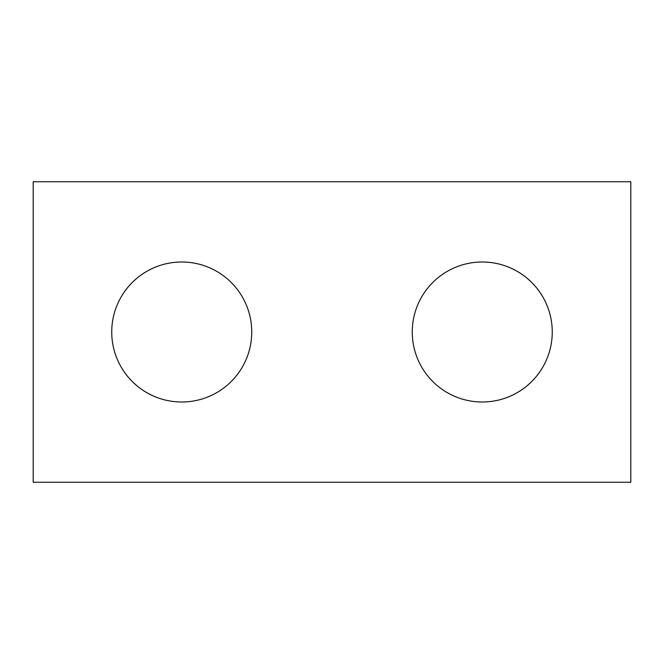<?xml version="1.0" encoding="UTF-8"?>
<svg xmlns="http://www.w3.org/2000/svg" width="664" height="664" viewBox="0 0 664 664"><rect width="100%" height="100%" fill="white"/><g stroke="black" fill="none" stroke-linecap="round" stroke-linejoin="round"><path stroke-width="0.5" stroke-dasharray="3.32 2.49" d="M630.8 482.255L33.2 482.255L33.2 181.745L630.8 181.745L630.8 482.255M111.743 332A70.002 70.002 0 0 1 216.746 271.377A70.002 70.002 0 0 1 216.746 392.623A70.002 70.002 0 0 1 111.743 332M412.253 332A70.002 70.002 0 0 1 517.256 271.377A70.002 70.002 0 0 1 517.256 392.623A70.002 70.002 0 0 1 412.253 332"/><path stroke-width="1" d="M630.8 482.255L33.2 482.255L33.2 181.745L630.8 181.745L630.8 482.255M251.747 332A70.002 70.002 0 0 0 181.745 261.998A70.002 70.002 0 0 0 111.743 332A70.002 70.002 0 0 0 181.745 402.002A70.002 70.002 0 0 0 251.747 332M552.257 332A70.002 70.002 0 0 0 482.255 261.998A70.002 70.002 0 0 0 412.253 332A70.002 70.002 0 0 0 482.255 402.002A70.002 70.002 0 0 0 552.257 332"/></g></svg>
